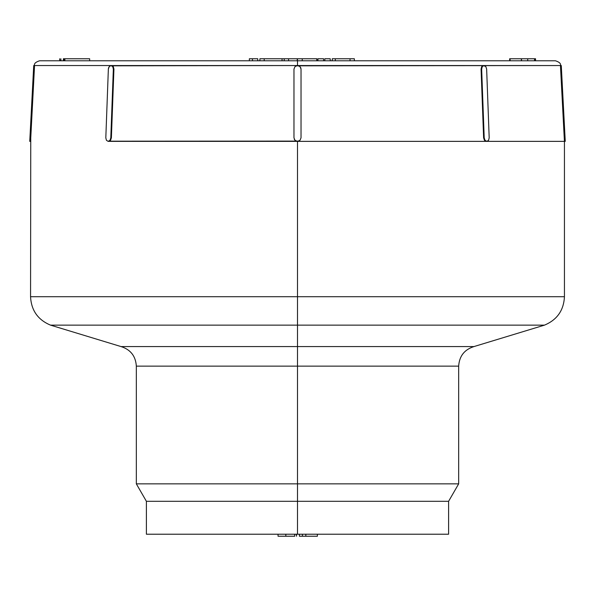 <?xml version="1.0" encoding="UTF-8"?>
<svg xmlns="http://www.w3.org/2000/svg" width="595" height="595" viewBox="0 0 595 595"><rect width="100%" height="100%" fill="white"/><g stroke="black" fill="none" stroke-linecap="round" stroke-linejoin="round"><path stroke-width="0.89" d="M297.5 501.302L448.6 501.302L297.5 501.302L448.6 501.302L297.5 501.302L297.5 534.221L448.6 534.221L297.5 534.221L297.5 501.302L146.4 501.302L297.5 501.302L146.4 501.302L297.5 501.302L297.5 483.854L458.671 483.854L297.5 483.854L297.5 501.302M297.5 366.133L458.671 366.133L297.5 366.133L297.5 483.854L458.671 483.854L297.5 483.854L297.5 366.133L136.329 366.133L458.671 366.133L297.5 366.133L297.5 346.58L121.06 346.58L297.5 346.58L297.5 366.133L136.329 366.133L297.5 366.133M564.439 141.365L564.38 140.331L564.439 141.365L565.25 141.365L565.138 139.185L565.25 141.365L565.138 139.185L565.25 141.365L486.256 141.365L564.439 141.365L564.439 296.712C563.748 310.382 557.091 319.857 544.462 325.145L50.538 325.145L121.06 346.58L297.5 346.58L297.5 325.145L544.462 325.145L297.5 325.145L297.5 346.58L297.5 296.712L564.439 296.712L297.5 296.712L297.5 325.145L50.538 325.145L297.5 325.145L297.5 346.58L473.94 346.58C464.397 349.615 459.303 356.13 458.671 366.133L458.671 483.854L448.6 501.302L448.6 534.221L146.4 534.221L297.5 534.221L146.4 534.221L146.4 501.302L136.329 483.854L136.329 366.133C135.697 356.13 130.602 349.615 121.06 346.58M485.468 141.186L486.829 141.365L488.555 140.331L489.187 137.839L488.555 140.331L486.829 141.365L297.5 141.365L297.5 296.712L564.439 296.712L297.5 296.712L297.5 141.365L295.008 140.331L293.975 137.839L293.975 69.057L295.008 66.581L296.154 65.822L560.468 65.547L34.532 65.547L111.555 65.547L113.288 66.581L113.928 69.072L111.384 137.839L110.551 140.331L108.744 141.365L486.256 141.365L484.449 140.331L483.616 137.839L481.072 69.072L481.712 66.588L483.445 65.547L481.712 66.588L481.072 69.072L483.616 137.839L484.204 137.839L481.653 69.072L481.072 69.072L481.653 69.072L482.292 66.581L484.018 65.547L485.818 66.581L486.643 69.072L489.187 137.839L486.643 69.072L485.818 66.581L483.445 65.547L484.018 65.547L482.292 66.581L481.653 69.072L484.204 137.839L483.616 137.839L485.081 140.963M564.38 140.331L560.468 65.547C561.055 63.65 559.374 62.059 555.44 60.779L297.5 60.779L555.44 60.779L297.5 60.779L297.5 65.547L299.992 66.581L301.025 69.072L301.025 137.839L301.025 69.072L301.025 137.839L299.992 140.331L298.846 141.097L109.54 141.186M109.926 140.956L111.384 137.839L110.796 137.839L109.971 140.331L108.171 141.365L106.446 140.331L105.813 137.839L108.357 69.072L109.183 66.581L110.982 65.547L112.708 66.581L113.348 69.072L110.796 137.839L113.348 69.072L113.928 69.072L111.384 137.839L110.796 137.839L109.971 140.331L108.171 141.365L106.446 140.331L105.813 137.839L108.357 69.072L108.595 67.726L110.015 65.822L297.5 65.547L297.5 60.779L39.56 60.779C35.626 62.059 33.945 63.65 34.532 65.547L30.695 139.185L30.762 137.839L29.936 137.839L33.536 69.072L34.369 69.072L30.762 137.839L29.936 137.839L29.75 141.365L29.802 140.331L29.75 141.365L30.561 141.365L29.75 141.365L29.862 139.185L33.61 67.726L33.536 69.072L33.61 67.726L33.536 69.072L34.369 69.072L34.532 65.547L33.722 65.547L33.61 67.726L33.722 65.547L34.532 65.547M561.33 66.581L561.464 69.072L561.278 65.547L560.468 65.547L560.631 69.072L561.464 69.072L565.138 139.185L565.064 137.839L564.239 137.839L564.305 139.185L564.239 137.839L565.064 137.839L561.464 69.072L560.631 69.072L564.313 139.193M30.762 137.839L30.561 296.712C31.252 310.382 37.909 319.857 50.538 325.145M300.698 67.585L301.025 69.072L299.992 66.581L297.5 65.547L298.846 65.822M297.5 60.779L39.56 60.779L297.5 60.779M297.5 296.712L30.561 296.712L297.5 296.712M297.5 346.58L473.94 346.58L297.5 346.58M297.5 483.854L136.329 483.854L297.5 483.854M316.719 58.764L316.778 60.779L316.778 58.764L302.238 58.764L302.238 60.779L302.238 58.764L316.778 58.764M316.897 60.779L316.897 58.764L316.897 60.779M282.052 58.764L264.21 58.764L264.21 60.779L264.21 58.764L259.889 58.764L259.889 60.779L259.889 58.764L284.224 58.764L284.224 60.779L284.224 58.764L282.06 58.764L282.052 60.779L282.052 58.764L282.06 60.779M59.686 60.779L59.686 58.764L59.686 60.779M59.902 60.779L59.686 58.764L59.902 60.779M60.876 60.779L60.876 58.764L60.876 60.779M60.95 60.779L60.876 58.764L60.95 60.779M63.36 58.764L89.652 58.764L64.885 58.764L64.885 60.779L64.885 58.764L63.375 58.764L63.36 60.779M63.546 58.764L63.992 58.764L63.992 60.779L63.992 58.764M89.652 60.779L89.652 58.764L89.652 60.779M521.361 60.779L521.361 58.764L510.123 58.764L510.123 60.779L510.123 58.764L521.793 58.764M522.209 58.764L522.886 58.764M526.575 58.764L531.186 58.764M532.86 58.764L533.566 58.764M534.124 58.764L534.838 58.764M535.024 58.764L535.552 58.764L535.552 60.779L535.552 58.764L521.495 58.764M521.518 60.779L521.518 58.764L521.518 60.779M527.72 60.779L527.72 58.764L527.72 60.779M534.533 60.779L534.533 58.764L534.533 60.779M535.255 60.779L535.255 58.764L535.255 60.779M509.647 58.764L510.123 58.764L509.647 58.764L509.647 60.779L509.647 58.764M509.848 60.779L509.848 58.764L509.848 60.779M305.83 534.221L305.83 536.236L317.388 536.236L317.388 534.221L317.388 536.236L305.83 536.236L305.83 534.221M302.424 534.221L302.424 536.236L305.83 536.236L302.424 536.236L302.424 534.221M299.411 534.221L299.411 536.236L302.424 536.236L299.411 536.236L299.411 534.221M296.555 534.221L296.555 536.236L296.555 534.221M296.303 534.221L296.555 536.236L296.303 534.221M278.051 534.221L278.051 536.236L285.831 536.236L285.831 534.221L285.831 536.236L294.704 536.236L294.704 534.221L294.733 536.236L294.733 534.221M278.958 536.236L282.513 536.236M284.12 536.236L288.954 536.236M291.751 536.236L293.796 536.236M296.154 65.822L297.5 65.547L295.008 66.581L293.975 69.072L293.975 137.839M298.846 141.097L296.154 141.097M301.025 137.839L299.992 140.331L297.5 141.365L295.008 140.331L294.25 139.2M486.829 141.365L485.029 140.331L484.204 137.839L485.029 140.331L486.829 141.365M113.928 69.072L113.288 66.581L110.982 65.547L112.708 66.581L113.348 69.072L113.928 69.072M108.171 141.365L108.744 141.365L108.171 141.365M560.512 66.581L560.631 69.013M560.468 65.547L561.278 65.547M335.84 58.764L354.352 58.764L354.352 60.779L354.352 58.764L350.031 58.764L350.031 60.779L350.031 58.764L335.29 58.764L335.29 60.779L335.29 58.764L332.315 58.764M284.224 58.764L288.575 58.764L288.575 60.779L288.575 58.764L297.24 58.764L297.24 60.779L297.24 58.764L297.455 60.779L297.455 58.764L302.238 58.764L284.224 58.764M257.769 60.779L257.769 58.764L257.769 60.779M249.357 58.764L249.357 60.779L249.357 58.764L252.436 58.764L252.436 60.779L252.436 58.764L257.769 58.764L249.357 58.764M323.606 60.779L323.606 58.764L323.606 60.779M317.938 58.764L317.938 60.779L317.938 58.764L323.606 58.764L317.938 58.764M330.24 60.779L330.24 58.764L330.24 60.779M324.811 58.764L324.811 60.779L324.811 58.764L330.24 58.764L324.811 58.764M544.462 325.145L473.94 346.58M316.934 60.779L316.934 58.764M332.241 58.764L332.241 60.779"/></g></svg>
